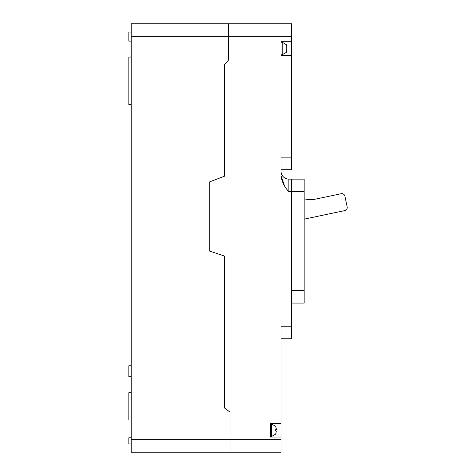 <?xml version="1.0" encoding="UTF-8"?>
<svg xmlns="http://www.w3.org/2000/svg" width="476" height="476" viewBox="0 0 476 476"><rect width="100%" height="100%" fill="white"/><g stroke="black" fill="none" stroke-linecap="round" stroke-linejoin="round"><path stroke-width="0.71" d="M131.192 36.355L291.615 36.355L291.615 23.8L228.635 23.8L228.635 59.916L228.635 23.8L131.192 23.8L131.192 452.2L281.024 452.2L281.024 423.444L270.433 423.444L270.433 437.027L281.024 437.027M131.192 439.645L230.033 439.645L230.033 452.2L230.033 412.139L230.033 439.645L281.024 439.645M224.434 407.938L230.033 412.139L224.434 407.938L224.434 256.034L224.434 407.938M209.732 251.132L224.434 256.034L209.732 251.132L209.732 181.832L224.434 176.233L209.732 181.832L209.732 251.132M224.434 64.819L224.434 176.233L224.434 64.819L228.635 59.916L224.434 64.819M131.192 104.637L128.835 104.637L128.835 57.037L131.192 57.037M131.192 32.035L128.835 32.035L128.835 41.114L131.192 41.114M131.192 443.965L128.835 443.965L128.835 437.783L131.192 437.783M131.192 365.788L128.835 365.788L128.835 376.772L131.192 376.772M131.192 420.022L128.835 420.022L128.835 392.7L131.192 392.7M291.615 303.069L304.164 303.069L304.164 179.125L291.615 179.125L291.615 191.679L288.867 191.679C284.44 187.11 281.828 181.749 281.024 175.602L284.422 185.622M304.164 191.679L291.615 191.679L291.615 326.215L281.024 326.215L281.024 423.444M291.615 36.355L291.615 41.715L281.024 41.715L281.024 55.305L291.615 55.305L291.615 157.157L281.024 157.157L281.024 175.602M291.615 326.215L291.615 338.763L281.024 338.763M291.615 55.305L291.615 41.715M291.615 157.157L291.615 169.712L281.024 169.712M291.615 179.125L288.867 179.125L288.867 191.679M281.024 171.283A7.842 7.842 0 0 0 288.867 179.125A7.842 7.842 0 0 1 281.024 171.283A7.842 7.842 0 0 0 288.867 179.125M286.909 47.725L286.909 47.154L286.909 47.725L286.29 47.814L286.29 49.206L286.909 49.296L286.29 52.348M286.296 52.342L286.76 51.146M286.909 49.867L286.909 49.296M286.29 44.673L286.909 47.154M276.318 429.453L276.318 428.876L276.318 429.453L275.699 429.536L275.699 430.935L276.318 431.018L275.699 434.07M275.705 434.058L276.169 432.874M275.699 426.401L276.318 428.876M304.164 198.825A29.345 29.345 0 0 0 315.058 199.218L341.185 193.72A3.136 3.136 0 0 1 344.898 196.142L347.165 206.887A3.136 3.136 0 0 1 344.737 210.606L304.164 219.15M304.164 290.521L291.615 290.521M286.326 52.348L282.203 54.788L282.203 42.233L281.024 42.233M275.735 434.076L271.612 436.51L271.612 423.961L270.433 423.961M282.203 54.788L281.024 54.788M286.326 44.673L282.203 42.233M271.612 436.51L270.433 436.51M275.735 426.395L271.612 423.961"/></g></svg>
